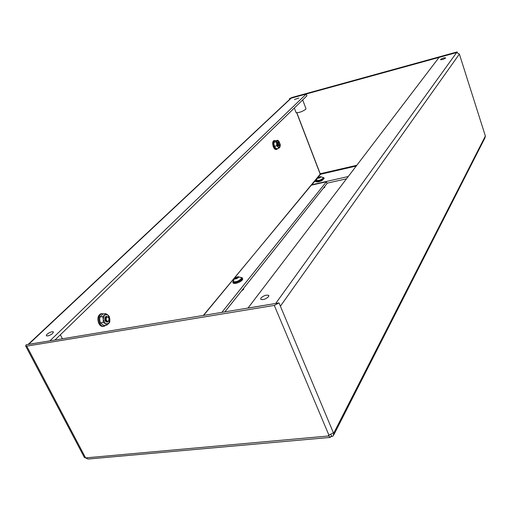 <?xml version="1.0" encoding="UTF-8"?>
<svg xmlns="http://www.w3.org/2000/svg" width="511" height="511" viewBox="0 0 511 511"><rect width="100%" height="100%" fill="white"/><g stroke="black" fill="none" stroke-linecap="round" stroke-linejoin="round"><path stroke-width="0.77" d="M260.917 298.009L260.738 299.331C263.139 300.046 265.733 299.178 268.531 296.712L268.69 295.409C266.308 294.687 263.714 295.556 260.917 298.009M440.61 59.442L440.571 59.691C442.143 59.819 443.803 59.282 445.547 58.088L445.579 57.839C444.014 57.711 442.354 58.248 440.61 59.442M46.903 334.335L46.284 335.791C47.938 336.219 50.116 335.395 52.825 333.332L53.431 331.888C51.783 331.46 49.612 332.278 46.903 334.335M294.457 99.524L298.833 98.029L294.457 99.524M296.016 112.433L296.08 112.612C298.788 112.88 301.988 111.794 305.687 109.348L305.961 108.588L302.678 99.932M331.039 434.791L331.792 436.586L333.281 435.896L333.632 433.36L485.361 136.022L459.376 54.057L280.392 306.185L279.019 302.908L28.597 344.388M333.632 433.36L333.396 432.798L328.381 435.417L330.24 437.41L331.467 435.8M279.019 302.908L274.298 305.412L26.751 346.119L25.652 345.992L26.221 344.714L50.033 340.85M330.004 437.429L88.02 459.05L85.599 457.894L26.751 346.119M289.705 99.332L289.443 98.649L291.909 97.499L457.173 51.924L457.351 52.492M290.363 98.719L291.232 98.131L456.732 52.537L457.173 51.924M320.595 174.015L203.269 315.511M49.995 340.78L306.261 94.018L289.443 98.649M485.361 136.022L484.996 137.804L333.83 434.804M84.341 457.377L85.599 457.894M275.863 303.432L248.039 308.107M248.007 308.031L439.045 57.411L456.636 52.563L459.376 54.057M306.261 94.018L306.939 95.806L54.933 340.039M203.525 315.472L320.09 174.283M311.225 185.206L326.395 181.782L327.053 183.513L224.802 311.953M326.395 181.782L221.806 312.445M356.812 165.289L320.525 173.663L320.531 174.27L317.727 177.668M316.909 178.658L311.882 184.739L348.253 176.525M326.938 183.213L346.503 178.812M316.175 181.475L315.159 181.565L315.926 180.613M243.549 289.462L241.665 290.772M241.971 290.389L243.702 289.143L243.619 288.313M238.069 277.026L235.839 277.39L234.575 278.399L235.105 278.476L234.888 278.936L236.472 278.578L238.586 277.249L238.069 277.026M238.605 277.345C236.357 279.044 235.003 279.364 234.555 278.303L237.947 276.655L238.605 277.345M237.947 276.655L241.173 277.607L241.256 278.731C238.465 281.274 235.839 282.213 233.374 281.542L233.316 280.884M233.425 281.657L233.54 281.925C236.005 282.589 238.631 281.657 241.422 279.115L241.473 278.029M324.638 187.441L323.201 188.348M323.495 187.978L324.824 187.077L324.709 186.458M320.403 176.851L317.516 177.969L319.26 177.924L320.921 176.947L320.403 176.851M320.94 176.998C319.234 178.218 318.091 178.524 317.497 177.924L320.569 176.614L320.94 176.998M320.569 176.614L323.061 177.541L323.124 178.128C320.825 180.038 318.609 180.798 316.475 180.402L316.45 180.032M316.539 180.466L316.596 180.728C318.73 181.124 320.946 180.37 323.252 178.454L323.227 177.802M233.016 282.762L233.15 283.075C234.332 283.88 236.516 283.509 239.71 281.976C242.067 280.609 243.032 279.485 242.597 278.604L242.393 278.118M233.367 280.571L232.805 282.27C233.981 283.075 236.165 282.704 239.359 281.171C241.722 279.811 242.687 278.687 242.252 277.799L240.822 277.364M316.475 179.885L315.983 180.983L316.245 181.667C317.254 182.235 319.183 181.871 322.039 180.562L324.166 178.39L323.974 177.898M315.983 180.983C316.986 181.552 318.921 181.181 321.777 179.872L323.904 177.707L322.907 177.419M278.706 142.486C278.329 144.268 278.719 145.265 279.881 145.475L279.408 142.588L278.706 142.486M279.932 145.418L279.504 146.031C278.144 145.38 277.722 144.108 278.233 142.224L279.236 142.454M273.979 140.602L273.781 140.653C272.504 141.566 272.337 143.553 273.276 146.619C274.164 148.739 275.148 149.691 276.227 149.474L276.726 149.346M275.742 140.768L274.477 140.474C273.206 141.387 273.034 143.38 273.973 146.44C274.861 148.56 275.844 149.512 276.924 149.301L277.69 148.503M278.418 142.103L277.78 142.339C277.262 144.223 277.69 145.494 279.051 146.146M277.709 140.263L275.461 140.838L273.953 142.352L273.96 144.549L275.288 147.724L276.508 148.803L278.757 148.235L278.086 147.021L279.824 147.353L280.245 144.517L278.929 141.349L277.281 140.902L277.709 140.263L278.929 141.349M276.208 141.777L277.186 140.998L276.726 143.578L276.208 141.777L273.953 142.352M280.315 145.392L279.824 147.353M276.758 143.84L277.952 146.861L276.732 145.776L276.726 143.578M279.728 147.449L278.757 148.235M274.477 146.344L276.732 145.776M101.395 313.677L100.795 313.78C97.863 315.447 97.167 318.602 98.706 323.239C99.958 325.692 101.523 326.727 103.394 326.35L103.688 326.305M103.931 313.901L101.676 313.626C98.751 315.293 98.055 318.449 99.594 323.086C100.846 325.539 102.411 326.58 104.282 326.203L105.726 325.29M107.144 322.09L107.144 322.09C104.806 321.425 104.218 319.682 105.387 316.858L106.256 316.443M105.636 313.601L107.642 314.827L104.595 314.936L105.636 313.601L102.768 314.105L99.779 317.101L99.709 319.86L100.373 322.875L103.957 325.59L106.825 325.105L105.509 323.776L108.747 323.431L109.846 319.33L109.776 322.071L108.747 323.431M102.654 316.603L104.397 315.134L103.279 319.241L102.654 316.603L99.779 317.101M109.182 316.347L109.808 318.96L107.872 315.006L109.182 316.347M103.318 319.618L105.272 323.597L103.254 322.384L103.279 319.241M109.846 319.33L109.808 318.96M108.556 323.623L106.825 325.105M100.373 322.875L103.254 322.384M106.62 317.146C105.732 320.014 106.377 321.33 108.543 321.08C109.424 318.219 108.779 316.909 106.62 317.146M108.952 320.378L107.732 321.994C105.387 321.33 104.8 319.586 105.969 316.756L106.569 316.386L108.492 317.452M328.618 435.979L86.065 457.85M328.995 435.359L274.298 305.412M320.327 174.079L296.853 112.81M333.396 432.798L280.392 306.185M320.212 174.136L296.712 112.81M456.636 52.563L275.71 303.451M28.68 344.305L291.193 98.163M320.531 174.27L356.237 166.043M236.28 278.546L235.814 277.467M237.954 277.703L237.589 276.86M237.238 278.348L236.682 277.071M235.462 278.853L235.092 277.99M318.743 178.013L318.468 177.311M320.18 177.381L319.95 176.787M319.528 177.898L319.177 176.991M62.431 338.799L60.368 334.769M84.462 457.607L25.652 345.992M290.721 98.38L28.201 344.388M296.08 112.612L294.33 108.032M268.875 295.85L268.69 295.409M234.6 278.233L233.272 281.344M233.374 281.542L233.54 281.925M235.296 278.923L235.124 278.514M238.235 277.601L238.049 277.173M317.535 177.866L316.418 180.287M316.475 180.402L316.596 180.728M233.15 283.075L232.805 282.27M273.781 140.653L274.477 140.474M100.795 313.78L101.676 313.626M107.463 322.039L106.888 322.134M106.569 316.386L105.988 316.488"/></g></svg>
